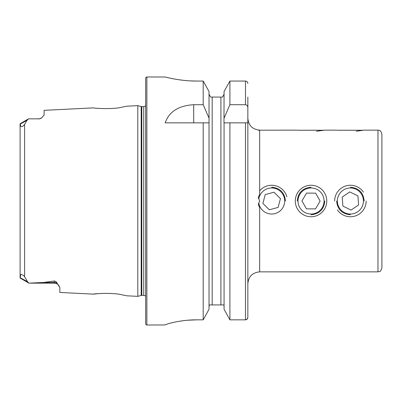 <?xml version="1.0" encoding="UTF-8"?>
<svg xmlns="http://www.w3.org/2000/svg" width="402" height="402" viewBox="0 0 402 402"><rect width="100%" height="100%" fill="white"/><g stroke="black" fill="none" stroke-linecap="round" stroke-linejoin="round"><path stroke-width="0.6" d="M20.11 123.721L28.562 118.836L26.954 120.394L24.587 124.439C23.009 126.424 21.748 127.057 20.803 126.328L20.1 123.756L20.1 278.048L20.638 275.129C20.346 273.827 23.673 274.913 24.587 276.782L27.572 281.727L28.954 283.139L43.436 282.48L54.35 281.008C56.004 281.45 56.893 282.154 57.009 283.124L59.863 287.51L59.863 292.45L93.591 294.138C92.847 293.772 112.47 292.375 121.917 294.802L126.73 295.797L137.811 296.354L141.187 295.45L141.187 106.55L137.811 105.646L126.73 106.203L121.896 107.198C112.505 109.625 92.832 108.228 93.591 107.862L44.114 110.339L44.114 115.002L41.617 117.942A5.512 5.512 0 0 1 38.602 118.836L28.562 118.846L38.602 118.836M126.73 295.797L121.962 294.812M112.032 293.55L110.304 293.44M59.863 287.51L58.526 285.078A5.512 5.512 0 0 0 54.35 283.164L28.954 283.139M258.3 130.137L259.662 130.459L259.662 194.241L258.3 197.658L259.662 201L258.3 204.342L259.662 207.759L259.662 271.863L377.965 271.863C379.257 271.144 380.257 273.074 381.9 267.928L381.9 134.072C380.257 128.926 379.257 130.856 377.965 130.137L377.965 271.863M336.625 201C337.434 209.362 342.027 213.959 350.403 214.779M311.037 214.779C319.409 213.959 324.002 209.367 324.816 201M41.617 117.942L38.602 119.022M137.811 296.354L137.811 105.646M141.187 295.45A2.362 2.362 0 0 1 141.795 295.369L141.795 106.63A2.362 2.362 0 0 1 141.187 106.55M141.795 295.369L143.72 295.369L143.72 106.63L141.795 106.63M143.72 295.369A2.362 2.362 0 0 1 145.685 296.425M143.72 106.63A2.362 2.362 0 0 0 145.685 105.575M146.866 76.988A1.181 1.181 0 0 0 145.685 78.169L145.685 323.831A1.181 1.181 0 0 0 146.866 325.012L146.866 76.988L165.177 76.988C164.795 76.852 179.754 81.154 196.668 81.053L203.196 81.053L209.03 91.535L203.196 81.053L203.196 104.711L209.03 118.128L209.03 91.535M203.196 104.711L193.699 104.711C178.599 105.631 169.091 111.681 165.177 122.851L203.196 122.851L203.196 319.841L209.03 309.254L203.196 319.841L196.668 319.841C179.724 319.741 164.835 324.55 165.177 324.952L146.866 325.012M311.037 187.221C302.666 188.035 298.073 192.628 297.259 201M98.44 293.611L93.591 294.138M20.1 130.178L20.1 123.756M364.182 201C363.368 192.628 358.775 188.035 350.403 187.221M285.445 201C284.626 192.623 280.033 188.03 271.667 187.221M245.486 122.851L247.848 122.851L247.848 317.374C247.732 318.846 246.944 319.67 245.486 319.841L229.904 319.841L229.904 122.851L245.486 122.851L245.486 319.841L247.175 319.103M224.07 309.254L229.904 319.841L224.07 309.254L224.07 122.851L229.904 122.851L223.969 122.851L224.07 91.535L229.904 81.053L224.07 91.535M209.03 309.254L209.03 118.128M203.196 122.851L209.03 122.851L203.196 122.851M247.848 201L247.848 283.676C248.552 276.501 252.486 272.566 259.662 271.863M224.07 118.128L229.904 104.711L245.486 104.711C247.059 105.063 247.848 106.083 247.848 107.771L247.848 97.068M247.848 107.771L247.848 122.851M247.185 319.087L247.848 317.374L247.848 225.803M247.848 83.495C247.727 82.033 246.939 81.219 245.486 81.053L229.904 81.053L229.904 104.711M222.517 97.068L224.07 94.234L222.517 97.068L221.512 97.068M224.07 306.525L223.974 305.711M223.688 304.932L209.417 304.932L209.03 306.525M220.919 304.932L220.919 97.068L210.583 97.068L209.03 94.234L210.583 97.068M211.422 97.068L212.181 97.068L212.181 304.932M209.03 306.51L209.125 305.716M167.584 77.576L170.438 78.219M170.569 78.249L174.418 79.008M179.166 79.782L184.533 80.44M190.558 80.897L196.668 81.053M165.177 324.942L165.78 324.6M166.574 324.303L167.554 323.982M170.564 323.123L174.383 322.213M179.146 321.304L184.523 320.54M187.473 320.243L196.668 319.841M297.259 130.137L258.521 130.203M316.51 131.273L324.816 130.137L336.625 130.137M356.328 131.238L364.182 130.137L377.965 130.137M298.008 200.899A13.03 13.03 0 0 0 310.932 214.03A13.03 13.03 0 0 0 324.062 201.1A13.03 13.03 0 0 0 311.138 187.97A13.03 13.03 0 0 0 298.008 200.899M295.289 201A15.748 15.748 0 0 0 310.972 216.748A15.748 15.748 0 0 0 326.781 201.126M306.43 208.839L315.52 208.909L320.128 201.07L315.645 193.161L306.55 193.091L301.942 200.93L306.43 208.839M326.786 201A15.748 15.748 0 0 0 311.098 185.252A15.748 15.748 0 0 0 295.289 200.874M339.64 208.342A13.03 13.03 0 0 0 357.745 211.764A13.03 13.03 0 0 0 361.167 193.658A13.03 13.03 0 0 0 343.062 190.236A13.03 13.03 0 0 0 339.64 208.342M337.394 209.874A15.748 15.748 0 0 0 366.152 201M351.087 210.065L358.599 204.945L357.916 195.874L349.725 191.935L342.213 197.055L342.896 206.125L351.087 210.065M363.413 192.126A15.748 15.748 0 0 0 334.655 201M258.808 203.09A13.03 13.03 0 0 0 275.084 213.573A13.03 13.03 0 0 0 270.988 187.99A13.03 13.03 0 0 0 258.808 198.91M269.345 209.789L278.119 207.407L280.44 198.613L273.988 192.211L265.214 194.593L262.893 203.387L269.345 209.789M286.862 196.869A15.748 15.748 0 0 0 259.662 190.809M297.822 130.243L324.253 130.243M337.188 130.243L363.619 130.243M57.009 283.124A5.512 5.181 0 0 0 54.35 282.48L54.35 281.008M54.35 283.164L54.35 282.48L43.436 282.48M24.587 276.782L24.587 124.439M245.486 104.711L245.486 81.053M193.699 104.711L193.699 122.851M20.2 124.057L26.954 120.394M27.572 281.727L20.14 277.697M259.662 130.137C252.486 129.434 248.552 125.499 247.848 118.324M20.1 278.048L28.954 283.164"/></g></svg>
